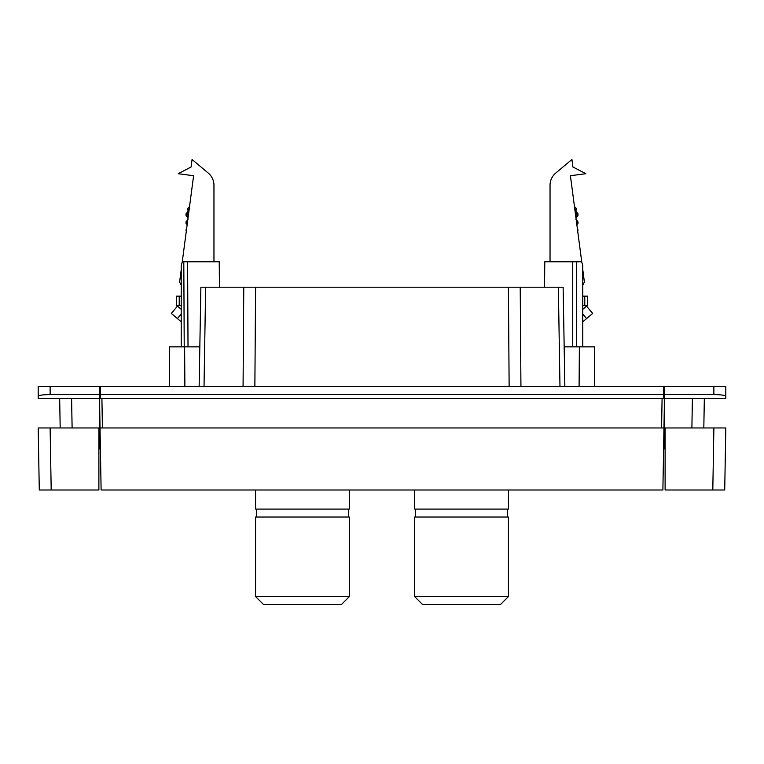 <?xml version="1.0" encoding="UTF-8"?>
<svg xmlns="http://www.w3.org/2000/svg" width="764" height="764" viewBox="0 0 764 764"><rect width="100%" height="100%" fill="white"/><g stroke="black" fill="none" stroke-linecap="round" stroke-linejoin="round"><path stroke-width="1.15" d="M574.452 206.509L576.782 208.887L574.805 209.212M575.712 216.097L577.976 215.41L578.014 213.92L575.311 213.051M577.737 231.473L578.014 229.821L577.422 229.057M576.734 223.833L577.976 223.365L578.014 221.875L575.98 219.373M576.562 222.515L578.014 221.875M575.54 214.76L578.014 213.92M576.027 218.485L576.027 217.74M575.941 217.835L577.976 215.41M576.027 209.785L576.027 211.552L575.187 212.086M574.948 210.301L576.782 208.887M181.221 288.2L181.211 296.146L179.225 296.146L179.225 305.686L181.221 305.686M663.916 430.867L663.649 446.262M100.084 430.867L100.351 446.262M169.398 386.613L169.398 346.856L184.611 346.856L184.888 386.613M581.691 261.766L582.76 265.738L581.691 261.766L576.476 261.766L576.476 346.856M184.22 346.856L183.799 261.766L187.6 261.766L182.29 261.766L181.221 265.738L181.221 346.856M664.308 448.019L663.61 448.019M564.166 346.856L594.583 346.856L594.583 386.613M256.351 517.037L256.351 509.082L256.351 517.037M508.442 596.56L414.604 596.56L414.604 517.037L508.442 517.037L508.442 596.56L500.487 604.515L422.559 604.515L414.604 596.56M507.649 517.037L507.649 509.082M415.396 517.037L415.396 509.082M414.604 490.001L414.604 509.082L508.442 509.082L508.442 490.001M349.396 596.56L255.558 596.56L255.558 517.037L349.396 517.037L349.396 596.56L341.441 604.515L263.513 604.515L255.558 596.56M348.604 517.037L348.604 509.082M255.558 490.001L255.558 509.082L349.396 509.082L349.396 490.001M188.059 217.835L186.024 215.41L188.288 216.097M187.973 218.485L187.973 217.74M187.973 209.785L187.973 211.552L188.813 212.086M189.052 210.301L187.218 208.887L189.195 209.212M189.548 206.509L187.218 208.887M186.435 230.184L185.986 229.821L186.263 231.473M187.438 222.515L185.986 221.875L186.024 223.355L187.266 223.833M188.46 214.76L185.986 213.92L186.024 215.41M185.986 229.821L186.578 229.057M185.986 221.875L188.02 219.373M185.986 213.92L188.689 213.06M584.775 305.686L587.564 305.686L587.564 296.146L584.775 296.146L584.775 305.686L582.76 305.686M582.76 288.2L582.789 296.146M582.76 296.146L584.775 296.146M100.485 397.834L99.692 397.843M60.184 427.964L59.668 398.541M38.2 398.541L38.2 396.268C38.954 395.246 42.937 394.673 50.128 394.568L99.692 394.568L99.692 398.541L38.2 398.541M50.128 394.568L50.128 386.613L38.2 386.613L38.2 396.268M50.128 386.613L99.692 386.613L99.692 394.568M100.485 398.541L100.485 394.568L663.515 394.568L663.515 398.541L99.692 398.541L99.692 448.64L98.89 448.64M663.515 398.541L664.308 398.541L664.308 427.964L725.8 427.964L724.721 490.001L665.11 490.001L665.11 427.964M558.169 490.001L205.831 490.001M550.042 185.27L550.042 261.766L550.042 185.27A15.901 15.901 0 0 1 555.724 173.084L571.93 159.485L572.914 166.972L585.826 173.705L570.402 175.73L581.729 261.766M582.76 269.577L584.403 282.069L582.76 285.297M181.221 269.74L179.597 282.069L181.221 285.249M213.958 185.27L213.958 261.766L213.958 185.27A15.901 15.901 0 0 0 208.276 173.084L192.07 159.485L191.086 166.972L178.174 173.705L193.598 175.73L182.271 261.766M181.221 314.023L177.401 318.569L181.221 321.768M181.221 309.315L177.449 306.144L171.317 313.46L177.401 318.569M582.76 313.994L586.599 318.569L582.76 321.787M582.76 309.334L586.551 306.144L592.683 313.46L586.599 318.569M725.8 427.964L724.721 490.001L725.8 427.964L713.882 427.964L712.802 490.001L713.882 427.964M199.834 346.856L184.611 346.856M51.198 490.001L50.118 427.964L38.2 427.964L39.279 490.001L98.89 490.001L98.89 427.964L38.2 427.964L39.279 490.001M199.137 386.613L200.875 287.207L255.587 287.207L254.87 386.613M509.13 386.613L508.413 287.207L255.587 287.207M508.413 287.207L563.125 287.207L564.863 386.613M664.308 427.964L664.308 448.64L665.11 448.64M704.332 398.541L703.816 427.964M692.404 398.541L664.308 398.541L664.308 394.568L713.872 394.568C721.063 394.673 725.046 395.246 725.8 396.268L725.8 398.541L692.404 398.541L691.888 427.964M662.885 490.001L101.115 490.001L100.036 427.964L663.964 427.964L662.885 490.001M579.37 346.856L579.093 386.613M98.89 427.964L99.692 427.964M100.485 394.568L100.485 386.613L663.515 386.613L663.515 394.568M664.308 408.091L663.964 427.964M99.692 408.091L100.036 427.964M558.36 287.207L559.974 386.613M204.026 386.613L205.64 287.207M582.76 346.856L582.76 265.738M188.02 346.856L187.6 261.766L219.23 261.766L219.449 287.207M544.551 287.207L544.77 261.766L576.476 261.766M713.872 394.568L713.872 386.613L664.308 386.613L664.308 394.568M713.872 386.613L725.8 386.613L725.8 396.268M663.515 397.834L664.308 397.843M179.225 305.686L176.436 305.686L176.436 296.146L179.225 296.146M243.067 386.613L243.783 287.207M520.217 287.207L520.933 386.613M71.596 398.541L72.112 427.964M664.308 447.351L663.63 447.351M663.62 447.446L664.308 447.446L663.62 447.446M664.308 447.914L663.62 447.914M663.61 448.01L664.308 448.01M100.399 448.926L98.89 448.802L100.399 448.917M100.39 448.21L99.692 448.21M99.692 447.15L100.37 447.15L99.692 447.15M100.361 446.443L99.692 446.501M661.576 427.964L662.092 398.541M101.908 398.541L102.424 427.964M572.742 346.856L572.742 261.766M188.02 211.427L186.024 213.815M186.024 223.355L187.151 224.712M663.601 448.926L665.11 448.802M575.98 211.418L577.976 213.815M577.976 223.365L576.849 224.712"/></g></svg>
